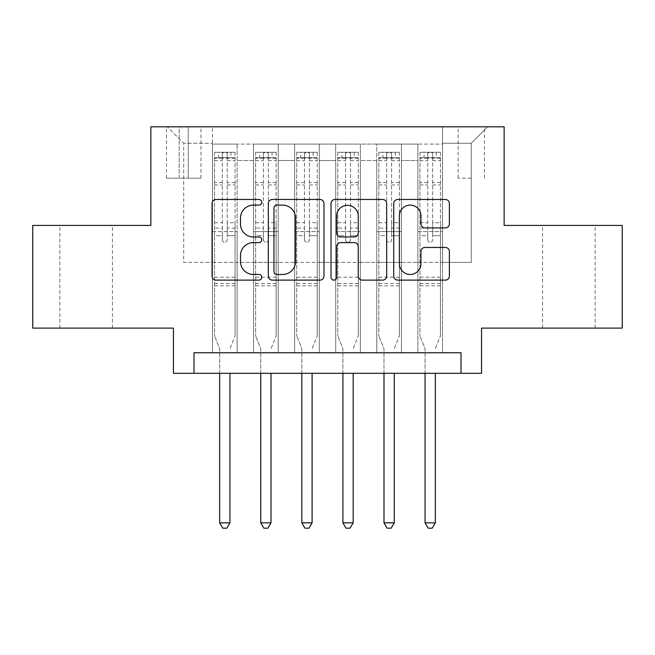 <?xml version="1.0" encoding="UTF-8"?>
<svg xmlns="http://www.w3.org/2000/svg" width="655" height="655" viewBox="0 0 655 655"><rect width="100%" height="100%" fill="white"/><g stroke="black" fill="none" stroke-linecap="round" stroke-linejoin="round"><path stroke-width="0.49" stroke-dasharray="3.27 2.46" d="M261.771 202.297A2.825 2.825 0 0 0 258.954 199.472L216.109 199.472A4.028 4.028 0 0 0 212.073 203.5L212.073 276.082A4.028 4.028 0 0 0 216.109 280.119L258.954 280.119A2.825 2.825 0 0 0 261.771 277.294A2.825 2.825 0 0 0 258.954 274.47L253.403 274.47A12.903 12.903 0 0 1 240.5 261.566L240.5 255.524A12.903 12.903 0 0 1 253.403 242.62L258.954 242.62A2.825 2.825 0 0 0 261.771 239.795A2.825 2.825 0 0 0 258.954 236.971L253.403 236.971A12.903 12.903 0 0 1 240.5 224.067L240.5 218.017A12.903 12.903 0 0 1 253.403 205.113L258.954 205.113A2.825 2.825 0 0 0 261.771 202.297M568.843 225.418L595.141 225.418L568.843 225.418M568.843 328.114L595.141 328.114L568.843 328.114M86.157 225.418L59.859 225.418L86.157 225.418M86.157 328.114L59.859 328.114L86.157 328.114M471.281 126.824L458.132 126.824L471.281 126.824M471.281 178.176L458.132 178.176L471.281 178.176M622.25 225.418L622.25 328.114L481.548 328.114L481.548 373.301L173.452 373.301L173.452 328.114L32.75 328.114L32.75 225.418L150.855 225.418L150.855 126.824L504.145 126.824L504.145 225.418L622.25 225.418M442.526 352.767L442.526 144.075L212.474 144.075L212.474 352.767L237.126 352.767L212.474 352.767L237.126 352.767L212.474 352.767L212.474 144.075L237.126 144.075L237.126 352.767L237.126 144.075L237.126 262.385L253.559 262.385L237.126 262.385L237.126 144.075L212.474 144.075L442.526 144.075L442.526 352.767L417.874 352.767L417.874 144.075L376.797 144.075L376.797 352.767L376.797 144.075L401.441 144.075L401.441 352.767L401.441 144.075L401.441 262.385L401.441 144.075L417.874 144.075L417.874 352.767L442.526 352.767L417.874 352.767L442.526 352.767L442.526 143.257L442.526 262.385L471.281 262.385L471.281 143.257L442.526 143.257L471.281 143.257L471.281 262.385L442.526 262.385L442.526 231.575L442.526 352.767M376.797 352.767L401.441 352.767L376.797 352.767L401.441 352.767L376.797 352.767L376.797 231.575L376.797 262.385L360.365 262.385L360.365 160.508L360.365 262.385L376.797 262.385L376.797 160.508L376.797 262.385L417.874 262.385L401.441 262.385L401.441 231.575L401.441 262.385L376.797 262.385L376.797 231.575L401.441 231.575L401.441 352.767L401.441 231.575L376.797 231.575L376.797 352.767M360.365 352.767L360.365 144.075L335.712 144.075L335.712 352.767L335.712 144.075L360.365 144.075L360.365 352.767L335.712 352.767L360.365 352.767L335.712 352.767L360.365 352.767L360.365 231.575L360.365 352.767M319.288 352.767L319.288 144.075L294.635 144.075L294.635 352.767L294.635 144.075L319.288 144.075L319.288 352.767L294.635 352.767L319.288 352.767L294.635 352.767L319.288 352.767L319.288 160.508L319.288 262.385L335.712 262.385L319.288 262.385L319.288 231.575L319.288 352.767M278.203 352.767L278.203 144.075L253.559 144.075L253.559 352.767L253.559 144.075L278.203 144.075L278.203 352.767L253.559 352.767L278.203 352.767L253.559 352.767L278.203 352.767L278.203 231.575L278.203 352.767M417.874 160.508L417.874 262.385L417.874 144.075L417.874 160.508L401.441 160.508L417.874 160.508M335.712 160.508L335.712 262.385L335.712 144.075L319.288 144.075L319.288 160.508L319.288 144.075L335.712 144.075L335.712 160.508L319.288 160.508L335.712 160.508M278.203 160.508L278.203 262.385L278.203 144.075L278.203 160.508L294.635 160.508L294.635 262.385L278.203 262.385L294.635 262.385L294.635 144.075L278.203 144.075L294.635 144.075L294.635 160.508L278.203 160.508M193.986 373.301L193.986 352.767L193.986 373.301L193.986 352.767L461.014 352.767L193.986 352.767L461.014 352.767L461.014 373.301M179.2 126.824L166.468 126.824L179.2 126.824L179.2 178.176L166.468 178.176L188.239 178.176L179.2 178.176L179.2 126.824M188.239 126.824L200.97 126.824L188.239 126.824L188.239 178.176L200.97 178.176L188.239 178.176L188.239 126.824M442.526 126.824L212.474 126.824L487.713 126.824L442.526 126.824L442.526 144.075L442.526 126.824M212.474 126.824L167.287 126.824L212.474 126.824L212.474 262.385L183.719 262.385L183.719 143.257L212.474 143.257L183.719 143.257L167.287 126.824L183.719 143.257L183.719 262.385L212.474 262.385L212.474 126.824M253.559 160.508L253.559 262.385L253.559 144.075L237.126 144.075L253.559 144.075L253.559 160.508L237.126 160.508L253.559 160.508M376.797 144.075L360.365 144.075L360.365 160.508L360.365 144.075L376.797 144.075L376.797 160.508L376.797 144.075M335.712 262.385L360.365 262.385L335.712 262.385L335.712 231.575L335.712 262.385M294.635 262.385L319.288 262.385L294.635 262.385L294.635 231.575L294.635 262.385M253.559 262.385L278.203 262.385L278.203 231.575L278.203 262.385L253.559 262.385L253.559 231.575L278.203 231.575L253.559 231.575L253.559 352.767L253.559 262.385M212.474 262.385L237.126 262.385L237.126 231.575L237.126 352.767L237.126 231.575L237.126 262.385L212.474 262.385L212.474 231.575L237.126 231.575L212.474 231.575L212.474 352.767L212.474 262.385M417.874 262.385L442.526 262.385L417.874 262.385L417.874 231.575L417.874 262.385M212.474 231.575L237.126 231.575L212.474 231.575M253.559 231.575L278.203 231.575L253.559 231.575M294.635 231.575L319.288 231.575L294.635 231.575L294.635 352.767L294.635 231.575L319.288 231.575L294.635 231.575M335.712 231.575L360.365 231.575L335.712 231.575L335.712 352.767L335.712 231.575L360.365 231.575L335.712 231.575M376.797 231.575L401.441 231.575L376.797 231.575M417.874 231.575L442.526 231.575L417.874 231.575L417.874 352.767L417.874 231.575L442.526 231.575L417.874 231.575M487.713 126.824L471.281 143.257L487.713 126.824M323.971 276.082L323.971 203.5A4.028 4.028 0 0 0 319.943 199.472L272.357 199.472A4.028 4.028 0 0 0 268.329 203.5L268.329 276.082A4.028 4.028 0 0 0 272.357 280.119L319.943 280.119A4.028 4.028 0 0 0 323.971 276.082M276.795 205.113A2.825 2.825 0 0 0 273.97 207.938L273.97 271.653A2.825 2.825 0 0 0 276.795 274.47L282.641 274.47A12.903 12.903 0 0 0 295.544 261.566L295.544 218.017A12.903 12.903 0 0 0 282.641 205.113L276.795 205.113M335.057 199.472L382.643 199.472A4.028 4.028 0 0 1 386.671 203.5L386.671 276.082A4.028 4.028 0 0 1 382.643 280.119L362.281 280.119A4.028 4.028 0 0 1 358.244 276.082L358.244 246.648A4.028 4.028 0 0 0 354.216 242.62L340.706 242.62A4.028 4.028 0 0 0 336.67 246.648L336.67 277.294A2.825 2.825 0 0 1 333.853 280.119A2.825 2.825 0 0 1 331.029 277.294L331.029 203.5A4.028 4.028 0 0 1 335.057 199.472M358.244 216.101A10.783 10.783 0 0 0 347.461 205.318A10.783 10.783 0 0 0 336.67 216.101L336.67 232.943A4.028 4.028 0 0 0 340.706 236.971L354.216 236.971A4.028 4.028 0 0 0 358.244 232.943L358.244 216.101M424.98 227.899L445.343 227.899A4.028 4.028 0 0 0 449.379 223.863L449.379 203.5A4.028 4.028 0 0 0 445.343 199.472L397.765 199.472A4.028 4.028 0 0 0 393.729 203.5L393.729 276.082A4.028 4.028 0 0 0 397.765 280.119L445.343 280.119A4.028 4.028 0 0 0 449.379 276.082L449.379 251.487A4.028 4.028 0 0 0 445.343 247.459L424.98 247.459A4.028 4.028 0 0 0 420.952 251.487L420.952 263.687A10.783 10.783 0 0 1 410.161 274.47A10.783 10.783 0 0 1 399.378 263.687L399.378 215.904A10.783 10.783 0 0 1 410.161 205.113A10.783 10.783 0 0 1 420.952 215.904L420.952 223.863A4.028 4.028 0 0 0 424.98 227.899M222.332 239.795A2.464 2.464 90 0 0 224.796 242.26A2.464 2.464 -90 0 1 222.332 239.795L222.332 235.677L222.332 239.795M230.961 152.296L230.961 157.634L235.071 157.634L235.071 152.296L214.529 152.296L214.529 335.925L214.529 235.677L222.332 235.677L222.332 228.079L214.529 228.079M214.529 152.296L214.529 235.677L222.332 235.677L222.332 158.715C223.977 157.282 225.615 157.282 227.26 158.715L227.26 222.741L235.071 222.741L235.071 335.925L235.071 235.677L227.26 235.677L227.26 239.795A2.464 2.464 -90 0 1 224.796 242.26A2.464 2.464 90 0 0 227.26 239.795L227.26 222.741M235.071 157.634L235.071 222.741M235.071 152.296L235.071 235.677L227.26 235.677L227.26 152.803L222.332 152.803L222.332 228.079M230.961 157.634L218.639 157.634L218.639 152.296M214.529 157.634L218.639 157.634M230.232 347.944L235.071 335.925L230.232 347.944A4.11 4.11 -90 0 0 229.938 349.475A4.11 4.11 -90 0 1 230.232 347.944M219.662 373.301L219.662 349.475A4.11 4.11 -90 0 0 219.368 347.944L214.529 335.925L219.368 347.944A4.11 4.11 -90 0 1 219.662 349.475L219.662 522.837L229.938 522.837L229.938 373.301M234.965 152.296L214.635 152.296L234.965 152.296M214.635 157.634L234.965 157.634L214.635 157.634M235.071 285.801L214.529 285.801M219.662 522.837L222.749 528.176L226.851 528.176L229.938 522.837M227.26 158.715L227.26 152.803M222.332 158.715L222.332 152.803L222.332 158.715M263.416 239.795A2.464 2.464 91.9 0 0 265.881 242.26A2.464 2.464 -88.1 0 1 263.416 239.795L263.416 235.677L263.416 239.795M272.038 152.296L272.038 157.634L276.148 157.634L276.148 152.296L255.614 152.296L255.614 335.925L255.614 235.677L263.416 235.677L263.416 228.079L255.614 228.079M255.614 152.296L255.614 235.677L263.416 235.677L263.416 158.715C265.054 157.282 266.7 157.282 268.345 158.715L268.345 222.741L276.148 222.741L276.148 335.925L276.148 235.677L268.345 235.677L268.345 239.795A2.464 2.464 -88.1 0 1 265.881 242.26A2.464 2.464 91.9 0 0 268.345 239.795L268.345 222.741M276.148 157.634L276.148 222.741M276.148 152.296L276.148 235.677L268.345 235.677L268.345 152.803L263.416 152.803L263.416 228.079M272.038 157.634L259.716 157.634L259.716 152.296M255.614 157.634L259.716 157.634M271.309 347.944L276.148 335.925L271.309 347.944A4.11 4.11 -88.1 0 0 271.014 349.475A4.11 4.11 -88.1 0 1 271.309 347.944M260.747 373.301L260.747 349.475A4.11 4.11 -88.1 0 0 260.444 347.944L255.614 335.925L260.444 347.944A4.11 4.11 -88.1 0 1 260.747 349.475L260.747 522.837L271.014 522.837L271.014 373.301M276.05 152.296L255.712 152.296L276.05 152.296M255.712 157.634L276.05 157.634L255.712 157.634M276.148 285.801L255.614 285.801M260.747 522.837L263.826 528.176L267.936 528.176L271.014 522.837M268.345 158.715L268.345 152.803M263.416 158.715L263.416 152.803L263.416 158.715M304.493 239.795A2.464 2.464 91.9 0 0 306.958 242.26A2.464 2.464 -88.1 0 1 304.493 239.795L304.493 235.677L304.493 239.795M313.123 152.296L313.123 157.634L317.233 157.634L317.233 152.296L296.69 152.296L296.69 335.925L296.69 235.677L304.493 235.677L304.493 228.079L296.69 228.079M296.69 152.296L296.69 235.677L304.493 235.677L304.493 158.715C306.131 157.282 307.776 157.282 309.422 158.715L309.422 222.741L317.233 222.741L317.233 335.925L317.233 235.677L309.422 235.677L309.422 239.795A2.464 2.464 -88.1 0 1 306.958 242.26A2.464 2.464 91.9 0 0 309.422 239.795L309.422 222.741M317.233 157.634L317.233 222.741M317.233 152.296L317.233 235.677L309.422 235.677L309.422 152.803L304.493 152.803L304.493 228.079M313.123 157.634L300.801 157.634L300.801 152.296M296.69 157.634L300.801 157.634M312.394 347.944L317.233 335.925L312.394 347.944A4.11 4.11 -88.1 0 0 312.091 349.475A4.11 4.11 -88.1 0 1 312.394 347.944M301.824 373.301L301.824 349.475A4.11 4.11 -88.1 0 0 301.529 347.944L296.69 335.925L301.529 347.944A4.11 4.11 -88.1 0 1 301.824 349.475L301.824 522.837L312.091 522.837L312.091 373.301M317.126 152.296L296.789 152.296L317.126 152.296M296.789 157.634L317.126 157.634L296.789 157.634M317.233 285.801L296.69 285.801M301.824 522.837L304.902 528.176L309.013 528.176L312.091 522.837M309.422 158.715L309.422 152.803M304.493 158.715L304.493 152.803L304.493 158.715M345.578 239.795A2.464 2.464 91.9 0 0 348.042 242.26A2.464 2.464 -88.1 0 1 345.578 239.795L345.578 235.677L345.578 239.795M354.199 152.296L354.199 157.634L358.31 157.634L358.31 152.296L337.767 152.296L337.767 335.925L337.767 235.677L345.578 235.677L345.578 228.079L337.767 228.079M337.767 152.296L337.767 235.677L345.578 235.677L345.578 158.715C347.215 157.282 348.861 157.282 350.507 158.715L350.507 222.741L358.31 222.741L358.31 335.925L358.31 235.677L350.507 235.677L350.507 239.795A2.464 2.464 -88.1 0 1 348.042 242.26A2.464 2.464 91.9 0 0 350.507 239.795L350.507 222.741M358.31 157.634L358.31 222.741M358.31 152.296L358.31 235.677L350.507 235.677L350.507 152.803L345.578 152.803L345.578 228.079M354.199 157.634L341.877 157.634L341.877 152.296M337.767 157.634L341.877 157.634M353.471 347.944L358.31 335.925L353.471 347.944A4.11 4.11 -88.1 0 0 353.176 349.475A4.11 4.11 -88.1 0 1 353.471 347.944M342.909 373.301L342.909 349.475A4.11 4.11 -88.1 0 0 342.606 347.944L337.767 335.925L342.606 347.944A4.11 4.11 -88.1 0 1 342.909 349.475L342.909 522.837L353.176 522.837L353.176 373.301M358.211 152.296L337.874 152.296L358.211 152.296M337.874 157.634L358.211 157.634L337.874 157.634M358.31 285.801L337.767 285.801M342.909 522.837L345.987 528.176L350.098 528.176L353.176 522.837M350.507 158.715L350.507 152.803M345.578 158.715L345.578 152.803L345.578 158.715M386.655 239.795A2.464 2.464 91.9 0 0 389.119 242.26A2.464 2.464 -88.1 0 1 386.655 239.795L386.655 235.677L386.655 239.795M395.284 152.296L395.284 157.634L399.386 157.634L399.386 152.296L378.852 152.296L378.852 335.925L378.852 235.677L386.655 235.677L386.655 228.079L378.852 228.079M378.852 152.296L378.852 235.677L386.655 235.677L386.655 158.715C388.292 157.282 389.938 157.282 391.584 158.715L391.584 222.741L399.386 222.741L399.386 335.925L399.386 235.677L391.584 235.677L391.584 239.795A2.464 2.464 -88.1 0 1 389.119 242.26A2.464 2.464 91.9 0 0 391.584 239.795L391.584 222.741M399.386 157.634L399.386 222.741M399.386 152.296L399.386 235.677L391.584 235.677L391.584 152.803L386.655 152.803L386.655 228.079M395.284 157.634L382.962 157.634L382.962 152.296M378.852 157.634L382.962 157.634M394.556 347.944L399.386 335.925L394.556 347.944A4.11 4.11 -88.1 0 0 394.253 349.475A4.11 4.11 -88.1 0 1 394.556 347.944M383.986 373.301L383.986 349.475A4.11 4.11 -88.1 0 0 383.691 347.944L378.852 335.925L383.691 347.944A4.11 4.11 -88.1 0 1 383.986 349.475L383.986 522.837L394.253 522.837L394.253 373.301M399.288 152.296L378.95 152.296L399.288 152.296M378.95 157.634L399.288 157.634L378.95 157.634M399.386 285.801L378.852 285.801M383.986 522.837L387.064 528.176L391.174 528.176L394.253 522.837M391.584 158.715L391.584 152.803M386.655 158.715L386.655 152.803L386.655 158.715M427.74 239.795A2.464 2.464 91.9 0 0 430.204 242.26A2.464 2.464 -88.1 0 1 427.74 239.795L427.74 235.677L427.74 239.795M436.361 152.296L436.361 157.634L440.471 157.634L440.471 152.296L419.929 152.296L419.929 335.925L419.929 235.677L427.74 235.677L427.74 228.079L419.929 228.079M419.929 152.296L419.929 235.677L427.74 235.677L427.74 158.715C429.377 157.282 431.015 157.282 432.668 158.715L432.668 222.741L440.471 222.741L440.471 335.925L440.471 235.677L432.668 235.677L432.668 239.795A2.464 2.464 -88.1 0 1 430.204 242.26A2.464 2.464 91.9 0 0 432.668 239.795L432.668 222.741M440.471 157.634L440.471 222.741M440.471 152.296L440.471 235.677L432.668 235.677L432.668 152.803L427.74 152.803L427.74 228.079M436.361 157.634L424.039 157.634L424.039 152.296M419.929 157.634L424.039 157.634M435.632 347.944L440.471 335.925L435.632 347.944A4.11 4.11 -88.1 0 0 435.338 349.475A4.11 4.11 -88.1 0 1 435.632 347.944M425.062 373.301L425.062 349.475A4.11 4.11 -88.1 0 0 424.767 347.944L419.929 335.925L424.767 347.944A4.11 4.11 -88.1 0 1 425.062 349.475L425.062 522.837L435.338 522.837L435.338 373.301M440.365 152.296L420.035 152.296L440.365 152.296M420.035 157.634L440.365 157.634L420.035 157.634M440.471 285.801L419.929 285.801M425.062 522.837L428.149 528.176L432.251 528.176L435.338 522.837M432.668 158.715L432.668 152.803M427.74 158.715L427.74 152.803L427.74 158.715M376.797 160.508L360.365 160.508L376.797 160.508M235.071 277.18L214.529 277.18M235.071 228.079L227.26 228.079M214.529 222.741L222.332 222.741M222.332 182.54L214.529 182.54M235.071 182.54L227.26 182.54M214.529 184.939L222.332 184.939M227.26 184.939L235.071 184.939M222.332 158.289L214.529 158.289M214.529 160.688L222.332 160.688M235.071 158.289L227.26 158.289M227.26 160.688L235.071 160.688M235.071 283.492L214.529 283.492M276.148 277.18L255.614 277.18M276.148 228.079L268.345 228.079M255.614 222.741L263.416 222.741M263.416 182.54L255.614 182.54M276.148 182.54L268.345 182.54M255.614 184.939L263.416 184.939M268.345 184.939L276.148 184.939M263.416 158.289L255.614 158.289M255.614 160.688L263.416 160.688M276.148 158.289L268.345 158.289M268.345 160.688L276.148 160.688M276.148 283.492L255.614 283.492M317.233 277.18L296.69 277.18M317.233 228.079L309.422 228.079M296.69 222.741L304.493 222.741M304.493 182.54L296.69 182.54M317.233 182.54L309.422 182.54M296.69 184.939L304.493 184.939M309.422 184.939L317.233 184.939M304.493 158.289L296.69 158.289M296.69 160.688L304.493 160.688M317.233 158.289L309.422 158.289M309.422 160.688L317.233 160.688M317.233 283.492L296.69 283.492M358.31 277.18L337.767 277.18M358.31 228.079L350.507 228.079M337.767 222.741L345.578 222.741M345.578 182.54L337.767 182.54M358.31 182.54L350.507 182.54M337.767 184.939L345.578 184.939M350.507 184.939L358.31 184.939M345.578 158.289L337.767 158.289M337.767 160.688L345.578 160.688M358.31 158.289L350.507 158.289M350.507 160.688L358.31 160.688M358.31 283.492L337.767 283.492M399.386 277.18L378.852 277.18M399.386 228.079L391.584 228.079M378.852 222.741L386.655 222.741M386.655 182.54L378.852 182.54M399.386 182.54L391.584 182.54M378.852 184.939L386.655 184.939M391.584 184.939L399.386 184.939M386.655 158.289L378.852 158.289M378.852 160.688L386.655 160.688M399.386 158.289L391.584 158.289M391.584 160.688L399.386 160.688M399.386 283.492L378.852 283.492M440.471 277.18L419.929 277.18M440.471 228.079L432.668 228.079M419.929 222.741L427.74 222.741M427.74 182.54L419.929 182.54M440.471 182.54L432.668 182.54M419.929 184.939L427.74 184.939M432.668 184.939L440.471 184.939M427.74 158.289L419.929 158.289M419.929 160.688L427.74 160.688M440.471 158.289L432.668 158.289M432.668 160.688L440.471 160.688M440.471 283.492L419.929 283.492M542.553 328.114L542.553 225.418M59.859 328.114L59.859 225.418M458.132 178.176L458.132 126.824M166.468 178.176L166.468 126.824M200.97 178.176L200.97 126.824M484.43 178.176L484.43 126.824M112.447 328.114L112.447 225.418M595.141 328.114L595.141 225.418"/><path stroke-width="0.98" d="M261.771 202.297A2.825 2.825 0 0 0 258.954 199.472L216.109 199.472A4.028 4.028 0 0 0 212.073 203.5L212.073 276.082A4.028 4.028 0 0 0 216.109 280.119L258.954 280.119A2.825 2.825 0 0 0 261.771 277.294A2.825 2.825 0 0 0 258.954 274.47L253.403 274.47A12.903 12.903 0 0 1 240.5 261.566L240.5 255.524A12.903 12.903 0 0 1 253.403 242.62L258.954 242.62A2.825 2.825 0 0 0 261.771 239.795A2.825 2.825 0 0 0 258.954 236.971L253.403 236.971A12.903 12.903 0 0 1 240.5 224.067L240.5 218.017A12.903 12.903 0 0 1 253.403 205.113L258.954 205.113A2.825 2.825 0 0 0 261.771 202.297M445.343 227.899A4.028 4.028 0 0 0 449.379 223.863L449.379 203.5A4.028 4.028 0 0 0 445.343 199.472L397.765 199.472A4.028 4.028 0 0 0 393.729 203.5L393.729 276.082A4.028 4.028 0 0 0 397.765 280.119L445.343 280.119A4.028 4.028 0 0 0 449.379 276.082L449.379 251.487A4.028 4.028 0 0 0 445.343 247.459L424.98 247.459A4.028 4.028 0 0 0 420.952 251.487L420.952 263.687A10.783 10.783 0 0 1 410.161 274.47A10.783 10.783 0 0 1 399.378 263.687L399.378 215.904A10.783 10.783 0 0 1 410.161 205.113A10.783 10.783 0 0 1 420.952 215.904L420.952 223.863A4.028 4.028 0 0 0 424.98 227.899L445.343 227.899M461.014 373.301L481.548 373.301L481.548 328.114L622.25 328.114L622.25 225.418L504.145 225.418L504.145 126.824L150.855 126.824L150.855 225.418L32.75 225.418L32.75 328.114L173.452 328.114L173.452 373.301L461.014 373.301L461.014 352.767L193.986 352.767L193.986 373.301M323.971 203.5A4.028 4.028 0 0 0 319.943 199.472L272.357 199.472A4.028 4.028 0 0 0 268.329 203.5L268.329 276.082A4.028 4.028 0 0 0 272.357 280.119L319.943 280.119A4.028 4.028 0 0 0 323.971 276.082L323.971 203.5M335.057 199.472L382.643 199.472A4.028 4.028 0 0 1 386.671 203.5L386.671 276.082A4.028 4.028 0 0 1 382.643 280.119L362.281 280.119A4.028 4.028 0 0 1 358.244 276.082L358.244 246.648A4.028 4.028 0 0 0 354.216 242.62L340.706 242.62A4.028 4.028 0 0 0 336.67 246.648L336.67 277.294A2.825 2.825 0 0 1 333.853 280.119A2.825 2.825 0 0 1 331.029 277.294L331.029 203.5A4.028 4.028 0 0 1 335.057 199.472M276.795 205.113A2.825 2.825 0 0 0 273.97 207.938L273.97 271.653A2.825 2.825 0 0 0 276.795 274.47L282.641 274.47A12.903 12.903 0 0 0 295.544 261.566L295.544 218.017A12.903 12.903 0 0 0 282.641 205.113L276.795 205.113M358.244 216.101A10.783 10.783 0 0 0 347.461 205.318A10.783 10.783 0 0 0 336.67 216.101L336.67 232.943A4.028 4.028 0 0 0 340.706 236.971L354.216 236.971A4.028 4.028 0 0 0 358.244 232.943L358.244 216.101M219.662 373.301L219.662 522.837L229.938 522.837L229.938 373.301M229.938 522.837L226.851 528.176L222.749 528.176L219.662 522.837M260.747 373.301L260.747 522.837L271.014 522.837L271.014 373.301M271.014 522.837L267.936 528.176L263.826 528.176L260.747 522.837M301.824 373.301L301.824 522.837L312.091 522.837L312.091 373.301M312.091 522.837L309.013 528.176L304.902 528.176L301.824 522.837M342.909 373.301L342.909 522.837L353.176 522.837L353.176 373.301M353.176 522.837L350.098 528.176L345.987 528.176L342.909 522.837M383.986 373.301L383.986 522.837L394.253 522.837L394.253 373.301M394.253 522.837L391.174 528.176L387.064 528.176L383.986 522.837M425.062 373.301L425.062 522.837L435.338 522.837L435.338 373.301M435.338 522.837L432.251 528.176L428.149 528.176L425.062 522.837"/></g></svg>
